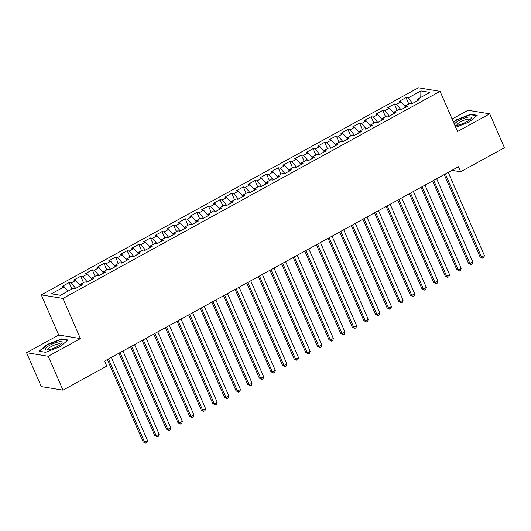 <?xml version="1.0" encoding="UTF-8"?>
<svg xmlns="http://www.w3.org/2000/svg" width="531" height="531" viewBox="0 0 531 531"><rect width="100%" height="100%" fill="white"/><g stroke="black" fill="none" stroke-linecap="round" stroke-linejoin="round"><path stroke-width="0.8" d="M26.55 352.703L48.241 356.255L80.427 338.586L58.729 335.028L26.55 352.703L41.285 386.588L62.977 390.146L106.777 366.091L104.594 361.073L458.465 166.747L460.649 171.765L504.45 147.718L489.715 113.833L468.023 110.275L452.107 119.017M58.729 335.028L41.272 294.871L418.382 87.788L440.073 91.345L62.963 298.429L41.272 294.871M420.778 97.425L420.877 90.934L408.1 97.95L406.016 97.604L399.046 101.434L401.131 101.779L396.478 104.328L394.4 103.99L387.431 107.813L389.508 108.158L384.862 110.707L382.785 110.368L375.809 114.192L377.893 114.537L373.247 117.085L371.162 116.747L364.193 120.577L366.277 120.915L361.631 123.464L359.547 123.126L352.577 126.955L354.655 127.294L350.009 129.849L347.931 129.504L340.955 133.334L343.039 133.673L338.393 136.228L336.309 135.883L329.339 139.713L331.424 140.051L326.777 142.607L324.693 142.268L317.724 146.091L319.801 146.437L315.155 148.985L313.078 148.647L306.108 152.47L308.186 152.815L303.54 155.364L301.455 155.025L294.486 158.855L296.57 159.194L291.924 161.743L289.84 161.404L282.87 165.234L284.948 165.572L280.302 168.128L278.224 167.783L271.255 171.613L273.332 171.951L268.686 174.507L266.602 174.161L259.632 177.991L261.717 178.33L257.07 180.885L254.986 180.54L248.017 184.37L250.101 184.715L245.448 187.264L243.371 186.925L236.401 190.748L238.479 191.094L233.832 193.642L231.748 193.304L224.779 197.127L226.863 197.472L222.217 200.021L220.133 199.683L213.163 203.512L215.247 203.851L210.595 206.4L208.517 206.061L201.548 209.891L203.625 210.23L198.979 212.785L196.901 212.44L189.925 216.27L192.01 216.608L187.363 219.164L185.279 218.818L178.31 222.648L180.394 222.987L175.748 225.542L173.664 225.197L166.694 229.027L168.772 229.372L164.125 231.921L162.048 231.582L155.072 235.406L157.156 235.751L152.51 238.3L150.426 237.961L143.456 241.784L145.54 242.129L140.894 244.678L138.81 244.34L131.841 248.169L133.918 248.508L129.272 251.057L127.194 250.718L120.218 254.548L122.303 254.887L117.656 257.442L115.572 257.097L108.603 260.927L110.687 261.265L106.041 263.821L103.957 263.476L96.987 267.305L99.065 267.644L94.418 270.199L92.341 269.861L85.372 273.684L87.449 274.029L82.803 276.578L80.719 276.239L73.749 280.063L75.833 280.408L71.187 282.957L69.103 282.618L62.134 286.448L64.218 286.786L67.908 291.194M420.877 90.934L429.904 92.407L417.127 99.43L417.074 100.943M64.218 286.786L51.434 293.802L60.461 295.282L73.245 288.267L75.322 288.605L82.298 284.782L80.214 284.437L84.86 281.888L86.945 282.226L93.914 278.397L91.83 278.058L96.476 275.509L98.56 275.848L105.53 272.018L103.452 271.68L108.098 269.124L110.176 269.469L117.152 265.639L115.068 265.301L119.714 262.745L121.798 263.091L128.767 259.261L126.683 258.922L131.33 256.367L133.414 256.705L140.383 252.882L138.306 252.537L142.952 249.988L145.029 250.327L151.999 246.503L149.921 246.158L154.567 243.61L156.652 243.948L163.621 240.118L161.537 239.78L166.183 237.231L168.267 237.569L175.237 233.74L173.159 233.401L177.805 230.846L179.883 231.191L186.852 227.361L184.775 227.022L189.421 224.467L191.505 224.812L198.475 220.982L196.39 220.644L201.037 218.088L203.121 218.433L210.09 214.604L208.006 214.258L212.659 211.71L214.736 212.048L221.706 208.225L219.628 207.88L224.274 205.331L226.352 205.67L233.328 201.846L231.244 201.501L235.89 198.952L237.974 199.291L244.944 195.461L242.859 195.123L247.512 192.574L249.59 192.912L256.559 189.082L254.482 188.744L259.128 186.189L261.206 186.534L268.182 182.704L266.097 182.365L270.744 179.81L272.828 180.155L279.797 176.325L277.713 175.987L282.359 173.431L284.443 173.77L291.413 169.947L289.335 169.601L293.982 167.053L296.059 167.391L303.035 163.568L300.951 163.223L305.597 160.674L307.681 161.012L314.651 157.189L312.567 156.844L317.213 154.295L319.297 154.634L326.266 150.804L324.189 150.465L328.835 147.917L330.913 148.255L337.889 144.425L335.804 144.087L340.451 141.531L342.535 141.877L349.504 138.047L347.42 137.708L352.066 135.153L354.15 135.498L361.12 131.668L359.042 131.33L363.689 128.774L365.766 129.113L372.735 125.289L370.658 124.944L375.304 122.395L377.388 122.734L384.358 118.911L382.274 118.566L386.92 116.017L389.004 116.355L395.973 112.526L393.889 112.187L398.542 109.638L400.62 109.977L407.589 106.147L405.511 105.808L410.158 103.253L412.242 103.598L419.211 99.768L417.127 99.43M75.727 288.386L80.161 285.917M71.187 282.957L75.714 288.36M75.833 280.408L80.174 285.585M87.343 282.007L91.783 279.538M82.803 276.578L87.33 281.981M87.449 274.029L91.79 279.206M80.214 284.437L80.161 285.95M98.958 275.629L103.399 273.16M94.418 270.199L98.952 275.602M99.065 267.644L103.412 272.828M91.83 278.058L91.777 279.571M110.574 269.25L115.015 266.781M106.041 263.821L110.567 269.224M110.687 261.265L115.028 266.449M103.452 271.68L103.399 273.193M122.196 262.872L126.63 260.402M117.656 257.442L122.183 262.845M122.303 254.887L126.644 260.071M115.068 265.301L115.015 266.814M129.272 251.057L133.799 256.466L138.252 254.024M133.918 248.508L138.266 253.692M126.683 258.922L126.63 260.429M140.894 244.678L145.421 250.088L149.868 247.638M145.54 242.129L149.881 247.313M138.306 252.537L138.252 254.05M157.05 243.729L161.484 241.26M152.51 238.3L157.037 243.702M157.156 235.751L161.497 240.928M149.921 246.158L149.868 247.672M168.666 237.35L173.106 234.881M164.125 231.921L168.652 237.324M168.772 229.372L173.113 234.549M161.537 239.78L161.484 241.293M180.281 230.972L184.722 228.503M175.748 225.542L180.274 230.945M180.394 222.987L184.735 228.171M173.159 233.401L173.106 234.914M187.363 219.164L191.89 224.567L196.337 222.124M192.01 216.608L196.351 221.792M184.775 227.022L184.722 228.536M203.519 218.214L207.96 215.745M198.979 212.785L203.506 218.188M203.625 210.23L207.966 215.413M196.39 220.644L196.337 222.157M215.135 211.829L219.575 209.367L219.628 207.88M210.595 206.4L215.128 211.809M215.247 203.851L219.588 209.035M208.006 214.258L207.953 215.772M226.757 205.451L231.191 202.981M222.217 200.021L226.744 205.424M226.863 197.472L231.204 202.656M238.373 199.072L242.813 196.603M233.832 193.642L238.359 199.045M238.479 191.094L242.82 196.271M231.244 201.501L231.191 203.015M249.988 192.693L254.429 190.224M245.448 187.264L249.982 192.667M250.101 184.715L254.442 189.892M242.859 195.123L242.806 196.636M261.61 186.315L266.044 183.845M257.07 180.885L261.597 186.288M261.717 178.33L266.058 183.514M254.482 188.744L254.429 190.257M273.226 179.936L277.667 177.467M268.686 174.507L273.213 179.909M273.332 171.951L277.673 177.135M266.097 182.365L266.044 183.879M280.302 168.128L284.835 173.531L289.282 171.088M284.948 165.572L289.295 170.756M277.713 175.987L277.66 177.5M291.924 161.743L296.451 167.152L300.898 164.703M296.57 159.194L300.911 164.378M289.335 169.601L289.282 171.115M308.08 160.793L312.513 158.324M303.54 155.364L308.066 160.767M308.186 152.815L312.527 157.992M300.951 163.223L300.898 164.736M319.695 154.415L324.136 151.946M315.155 148.985L319.682 154.388M319.801 146.437L324.149 151.614M312.567 156.844L312.513 158.357M331.311 148.036L335.751 145.567M326.777 142.607L331.304 148.01M331.424 140.051L335.765 145.235M324.189 150.465L324.136 151.979M338.393 136.228L342.92 141.631L347.367 139.188M343.039 133.673L347.38 138.856M335.804 144.087L335.751 145.6M354.549 135.279L358.989 132.81M350.009 129.849L354.535 135.252M354.655 127.294L358.996 132.478M347.42 137.708L347.367 139.222M366.164 128.894L370.605 126.431L370.658 124.944M361.631 123.464L366.158 128.874M366.277 120.915L370.618 126.099M359.042 131.33L358.989 132.836M377.787 122.515L382.22 120.046M373.247 117.085L377.773 122.495M377.893 114.537L382.234 119.721M384.862 110.707L389.389 116.11L393.843 113.667M389.508 108.158L393.849 113.335M382.274 118.566L382.22 120.079M401.018 109.758L405.458 107.289M396.478 104.328L401.011 109.731M401.131 101.779L405.472 106.957M393.889 112.187L393.843 113.7M412.64 103.379L417.074 100.91M408.1 97.95L412.627 103.353M405.511 105.808L405.458 107.322M48.241 356.255L62.977 390.146M440.073 91.345L457.536 131.502L489.715 113.833M80.427 338.586L62.963 298.429M451.927 170.338L460.649 171.765M455.691 127.261L469.251 121.991L477.196 115.3L470.665 114.231L456.189 119.853L453.467 122.143M68.021 339.993L61.49 338.924L47.013 344.539L39.068 351.237L45.6 352.305L60.076 346.683L68.021 339.993M406.016 97.604L408.797 104.003M394.4 103.99L397.181 110.382M382.785 110.368L385.559 116.76M371.162 116.747L373.943 123.139M359.547 123.126L362.328 129.524M347.931 129.504L350.712 135.903M336.309 135.883L339.09 142.281M324.693 142.268L327.474 148.66M313.078 148.647L315.859 155.039M301.455 155.025L304.236 161.417M289.84 161.404L292.621 167.796M278.224 167.783L281.005 174.181M266.602 174.161L269.383 180.56M254.986 180.54L257.767 186.939M243.371 186.925L246.152 193.317M231.748 193.304L234.529 199.696M220.133 199.683L222.914 206.074M208.517 206.061L211.298 212.453M196.901 212.44L199.676 218.838M185.279 218.818L188.06 225.217M173.664 225.197L176.445 231.596M162.048 231.582L164.829 237.974M150.426 237.961L153.207 244.353M138.81 244.34L141.591 250.732M127.194 250.718L129.976 257.117M115.572 257.097L118.353 263.495M103.957 263.476L106.738 269.874M92.341 269.861L95.122 276.253M80.719 276.239L83.5 282.631M69.103 282.618L71.884 289.01M456.361 120.252L456.189 119.853M470.891 114.749L470.665 114.231M61.715 339.442L61.49 338.924M47.186 344.944L47.013 344.539M444.248 174.553L480.044 256.885L481.511 257.123L445.35 173.949M484.418 255.524L483.814 257.562L482.652 258.205L481.511 257.123L484.418 255.524L448.25 172.356M482.652 258.205L480.044 256.885M432.632 180.938L468.428 263.263L469.895 263.502L433.727 180.334M472.796 261.909L472.198 263.947L471.037 264.584L469.895 263.502L472.796 261.909L436.635 178.735M471.037 264.584L468.428 263.263M421.017 187.317L456.813 269.642L458.273 269.881L422.112 186.713M461.18 268.288L460.576 270.325L459.415 270.963L458.273 269.881L461.18 268.288L425.019 185.113M459.415 270.963L456.813 269.642M454.782 125.177A9.173 2.237 -23.5 0 0 455.644 125.356A9.173 2.237 -23.5 0 0 458.193 125.077A9.173 2.237 -23.5 0 0 470.791 118.771A9.173 2.237 -23.5 0 0 467.466 117.271A9.173 2.237 -23.5 0 0 454.417 124.327M469.729 119.787A6.943 1.693 -23.5 0 0 469.696 119.548A6.943 1.693 -23.5 0 0 466.835 119.362A6.943 1.693 -23.5 0 0 459.992 122.097A6.943 1.693 -23.5 0 0 456.959 125.084A6.943 1.693 -23.5 0 0 457.111 125.27M453.64 122.542L456.501 120.132L470.526 114.689L476.719 115.705M49.018 349.77A9.173 2.237 -23.5 0 0 61.616 343.464A9.173 2.237 -23.5 0 0 58.291 341.957A9.173 2.237 -23.5 0 0 47.744 346.517A9.173 2.237 -23.5 0 0 46.469 350.048A9.173 2.237 -23.5 0 0 49.018 349.77M60.554 344.48A6.943 1.693 -23.5 0 0 60.521 344.241A6.943 1.693 -23.5 0 0 57.66 344.055A6.943 1.693 -23.5 0 0 50.817 346.789A6.943 1.693 -23.5 0 0 47.783 349.776A6.943 1.693 -23.5 0 0 47.936 349.962M45.626 352.292L39.626 351.31L47.325 344.825L61.35 339.382L67.543 340.398M409.394 193.696L445.19 276.02L446.657 276.259L410.496 193.092M449.565 274.666L448.96 276.704L447.799 277.341L446.657 276.259L449.565 274.666L413.397 191.499M447.799 277.341L445.19 276.02M397.779 200.074L433.575 282.399L435.042 282.638L398.881 199.47M437.942 281.045L437.345 283.083L436.183 283.72L435.042 282.638L437.942 281.045L401.781 197.877M436.183 283.72L433.575 282.399M386.163 206.453L421.959 288.778L423.426 289.017L387.258 205.849M426.327 287.424L425.723 289.461L424.561 290.099L423.426 289.017L426.327 287.424L390.166 204.256M424.561 290.099L421.959 288.778M374.541 212.831L410.337 295.156L411.804 295.402L375.643 212.227M414.711 293.802L414.107 295.84L412.945 296.477L411.804 295.402L414.711 293.802L378.543 210.634M412.945 296.477L410.337 295.156M362.925 219.21L398.721 301.542L400.188 301.781L364.027 218.613M403.089 300.181L402.491 302.219L401.33 302.862L400.188 301.781L403.089 300.181L366.928 217.013M401.33 302.862L398.721 301.542M351.31 225.595L387.106 307.92L388.573 308.159L352.405 224.991M391.473 306.566L390.876 308.604L389.708 309.241L388.573 308.159L391.473 306.566L355.312 223.392M389.708 309.241L387.106 307.92M339.687 231.974L375.483 314.299L376.95 314.538L340.789 231.37M379.857 312.945L379.253 314.983L378.092 315.62L376.95 314.538L379.857 312.945L343.696 229.777M378.092 315.62L375.483 314.299M328.072 238.353L363.868 320.678L365.335 320.916L329.174 237.749M368.242 319.323L367.638 321.361L366.476 321.998L365.335 320.916L368.242 319.323L332.074 236.156M366.476 321.998L363.868 320.678M316.456 244.731L352.252 327.056L353.719 327.295L317.551 244.127M356.62 325.702L356.022 327.74L354.861 328.377L353.719 327.295L356.62 325.702L320.458 242.534M354.861 328.377L352.252 327.056M304.834 251.11L340.637 333.435L342.097 333.674L305.936 250.506M345.004 332.081L344.4 334.118L343.238 334.756L342.097 333.674L345.004 332.081L308.843 248.913M343.238 334.756L340.637 333.435M293.218 257.489L329.014 339.813L330.481 340.059L294.32 256.885M333.388 338.459L332.784 340.497L331.623 341.141L330.481 340.059L333.388 338.459L297.221 255.292M331.623 341.141L329.014 339.813M281.603 263.867L317.399 346.199L318.865 346.438L282.698 263.27M321.766 344.845L321.169 346.882L320.007 347.52L318.865 346.438L321.766 344.845L285.605 261.67M320.007 347.52L317.399 346.199M269.987 270.252L305.783 352.577L307.243 352.816L271.082 269.648M310.15 351.223L309.546 353.261L308.385 353.898L307.243 352.816L310.15 351.223L273.989 268.049M308.385 353.898L305.783 352.577M258.365 276.631L294.161 358.956L295.628 359.195L259.467 276.027M298.535 357.602L297.931 359.64L296.769 360.277L295.628 359.195L298.535 357.602L262.367 274.434M296.769 360.277L294.161 358.956M246.749 283.01L282.545 365.335L284.012 365.574L247.844 282.406M286.913 363.981L286.315 366.018L285.154 366.655L284.012 365.574L286.913 363.981L250.751 280.813M285.154 366.655L282.545 365.335M235.133 289.388L270.929 371.713L272.39 371.952L236.229 288.784M275.297 370.359L274.693 372.397L273.531 373.034L272.39 371.952L275.297 370.359L239.136 287.191M273.531 373.034L270.929 371.713M223.511 295.767L259.307 378.092L260.774 378.337L224.613 295.163M263.681 376.738L263.077 378.776L261.916 379.413L260.774 378.337L263.681 376.738L227.514 293.57M261.916 379.413L259.307 378.092M211.896 302.146L247.692 384.477L249.158 384.716L212.997 301.542M252.059 383.116L251.462 385.154L250.3 385.798L249.158 384.716L252.059 383.116L215.898 299.949M250.3 385.798L247.692 384.477M200.28 308.531L236.076 390.856L237.543 391.095L201.375 307.927M240.443 389.502L239.839 391.539L238.678 392.177L237.543 391.095L240.443 389.502L204.282 306.327M238.678 392.177L236.076 390.856M188.658 314.91L224.454 397.234L225.921 397.473L189.759 314.306M228.828 395.88L228.224 397.918L227.062 398.555L225.921 397.473L228.828 395.88L192.66 312.706M227.062 398.555L224.454 397.234M177.042 321.288L212.838 403.613L214.305 403.852L178.144 320.684M217.206 402.259L216.608 404.297L215.447 404.934L214.305 403.852L217.206 402.259L181.044 319.091M215.447 404.934L212.838 403.613M165.426 327.667L201.222 409.992L202.689 410.231L166.522 327.063M205.59 408.638L204.993 410.675L203.824 411.313L202.689 410.231L205.59 408.638L169.429 325.47M203.824 411.313L201.222 409.992M153.804 334.045L189.6 416.37L191.067 416.609L154.906 333.441M193.974 415.016L193.37 417.054L192.209 417.691L191.067 416.609L193.974 415.016L157.813 331.848M192.209 417.691L189.6 416.37M142.189 340.424L177.985 422.749L179.451 422.995L143.29 339.82M182.359 421.395L181.755 423.433L180.593 424.07L179.451 422.995L182.359 421.395L146.191 338.227M180.593 424.07L177.985 422.749M130.573 346.803L166.369 429.134L167.836 429.373L131.668 346.205M170.736 427.774L170.139 429.818L168.977 430.455L167.836 429.373L170.736 427.774L134.575 344.606M168.977 430.455L166.369 429.134M118.951 353.188L154.747 435.513L156.214 435.752L120.052 352.584M159.121 434.159L158.517 436.197L157.355 436.834L156.214 435.752L159.121 434.159L122.96 350.984M157.355 436.834L154.747 435.513M107.335 359.567L143.131 441.892L144.598 442.131L108.437 358.963M147.505 440.538L146.901 442.575L145.74 443.212L144.598 442.131L147.505 440.538L111.337 357.37M145.74 443.212L143.131 441.892"/></g></svg>
